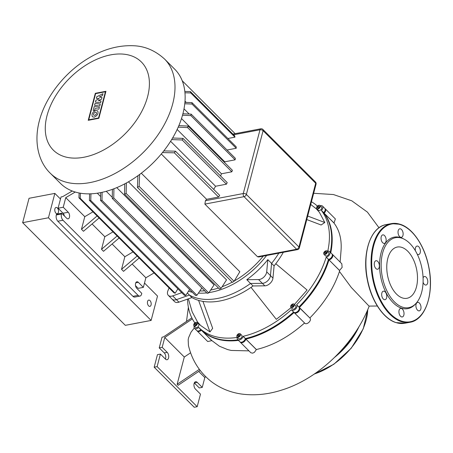 <?xml version="1.0" encoding="UTF-8"?>
<svg xmlns="http://www.w3.org/2000/svg" width="453" height="453" viewBox="0 0 453 453"><rect width="100%" height="100%" fill="white"/><g stroke="black" fill="none" stroke-linecap="round" stroke-linejoin="round"><path stroke-width="0.68" d="M416.182 303.21L415.384 304.099A36.387 20.713 -100.8 0 1 401.42 308.142A36.387 20.713 -100.8 0 1 379.58 265.877A36.387 20.713 -100.8 0 1 400.633 237.61A36.387 20.713 -100.8 0 1 402.938 238.567L404.002 239.105A35.594 20.266 -100.8 0 1 422.043 268.889A35.594 20.266 -100.8 0 1 416.182 303.21A35.594 20.266 -100.8 0 1 402.519 307.168A35.594 20.266 -100.8 0 1 381.149 265.82A35.594 20.266 -100.8 0 1 401.749 238.17A35.594 20.266 -100.8 0 1 404.002 239.105M400.537 228.867A4.337 2.469 79.2 0 0 399.773 228.81A4.337 2.469 79.2 0 0 398.062 232.882A4.337 2.469 79.2 0 0 400.633 237.27A4.337 2.469 79.2 0 0 401.392 237.327A4.337 2.469 79.2 0 0 403.102 233.261A4.337 2.469 79.2 0 0 400.537 228.867M417.224 254.167A4.337 2.469 79.2 0 0 417.881 254.518A4.337 2.469 79.2 0 0 418.64 254.575A4.337 2.469 79.2 0 0 420.356 250.509A4.337 2.469 79.2 0 0 417.785 246.115A4.337 2.469 79.2 0 0 417.026 246.058A4.337 2.469 79.2 0 0 415.412 250.781M423.079 282.253A4.337 2.469 79.2 0 0 425.288 284.982A4.337 2.469 79.2 0 0 426.047 285.039A4.337 2.469 79.2 0 0 427.757 280.968A4.337 2.469 79.2 0 0 425.191 276.579A4.337 2.469 79.2 0 0 424.433 276.523A4.337 2.469 79.2 0 0 423.074 277.791M418.413 302.411A4.337 2.469 79.2 0 0 417.655 302.355A4.337 2.469 79.2 0 0 415.945 306.426A4.337 2.469 79.2 0 0 418.51 310.815A4.337 2.469 79.2 0 0 419.268 310.871A4.337 2.469 79.2 0 0 420.979 306.806A4.337 2.469 79.2 0 0 418.413 302.411M401.426 308.482A4.337 2.469 79.2 0 0 400.662 308.425A4.337 2.469 79.2 0 0 398.951 312.496A4.337 2.469 79.2 0 0 401.517 316.89A4.337 2.469 79.2 0 0 402.281 316.947A4.337 2.469 79.2 0 0 403.991 312.876A4.337 2.469 79.2 0 0 401.426 308.482M384.178 291.234A4.337 2.469 79.2 0 0 383.414 291.177A4.337 2.469 79.2 0 0 381.703 295.248A4.337 2.469 79.2 0 0 384.269 299.643A4.337 2.469 79.2 0 0 385.033 299.699A4.337 2.469 79.2 0 0 386.743 295.628A4.337 2.469 79.2 0 0 384.178 291.234M376.771 260.775A4.337 2.469 79.2 0 0 376.007 260.718A4.337 2.469 79.2 0 0 374.297 264.784A4.337 2.469 79.2 0 0 376.862 269.178A4.337 2.469 79.2 0 0 377.626 269.235A4.337 2.469 79.2 0 0 379.337 265.164A4.337 2.469 79.2 0 0 376.771 260.775M383.549 234.937A4.337 2.469 79.2 0 0 382.785 234.881A4.337 2.469 79.2 0 0 381.075 238.952A4.337 2.469 79.2 0 0 383.64 243.346A4.337 2.469 79.2 0 0 384.404 243.403A4.337 2.469 79.2 0 0 386.115 239.331A4.337 2.469 79.2 0 0 383.549 234.937M401.851 247.389A26.081 14.847 79.2 0 0 397.27 247.044A26.081 14.847 79.2 0 0 386.981 271.534A26.081 14.847 79.2 0 0 402.417 297.944A26.081 14.847 79.2 0 0 406.998 298.289A26.081 14.847 79.2 0 0 417.287 273.805A26.081 14.847 79.2 0 0 401.851 247.389M151.064 304.988A3.194 1.818 -100.8 0 1 149.909 306.375A3.194 1.818 -100.8 0 1 147.944 304.875A3.194 1.818 -100.8 0 1 147.559 301.483A3.194 1.818 -100.8 0 1 148.714 300.101A3.194 1.818 -100.8 0 1 150.679 301.602A3.194 1.818 -100.8 0 1 151.064 304.988M58.409 212.344A3.194 1.818 -100.8 0 1 57.254 213.731A3.194 1.818 -100.8 0 1 55.289 212.231A3.194 1.818 -100.8 0 1 54.904 208.839A3.194 1.818 -100.8 0 1 56.059 207.457A3.194 1.818 -100.8 0 1 58.024 208.958A3.194 1.818 -100.8 0 1 58.409 212.344M144.501 283.04L157.519 296.058L151.121 320.435L125.322 325.333L22.65 222.672L48.454 217.774L54.847 193.397L60.481 199.031M22.65 222.672L29.043 198.295L54.847 193.397M151.121 320.435L48.454 217.774M95.039 103.409L100.238 104.162L99.739 106.059L94.541 105.306L95.039 103.409M99.405 107.333L98.918 109.179L95.056 108.618L94.518 110.685L93.182 110.492L94.207 106.585L99.405 107.333M95.39 102.061L95.826 100.402L99.235 98.703L96.376 98.295L96.795 96.716L102.984 93.697L102.503 95.521L99.264 97.05L101.993 97.463L101.551 99.156L98.312 100.685L101.064 101.03L100.594 102.814L95.39 102.061M94.122 117.18L92.344 116.749C91.342 114.116 92.525 112.01 95.894 110.436L97.672 110.866C98.675 113.505 97.491 115.606 94.122 117.18M95.402 112.304A1.835 1.155 135 0 1 96.302 112.514A1.835 1.155 135 0 1 96.24 114.094A1.835 1.155 135 0 1 94.615 115.311A1.835 1.155 135 0 1 93.709 115.102A1.835 1.155 135 0 1 93.771 113.522A1.835 1.155 135 0 1 95.402 112.304M88.748 119.819L95.617 93.641L105.424 91.778L98.556 117.956L88.748 119.819M105.94 91.291L98.856 118.29L88.233 120.311L95.317 93.307L105.94 91.291M60.509 183.448A80.77 50.946 -45 0 0 100.204 192.712A80.77 50.946 -45 0 0 172.004 139.02A80.77 50.946 -45 0 0 174.733 69.213L164.592 59.071A80.77 50.946 -45 0 1 172.718 103.799A80.77 50.946 -45 0 1 90.062 182.57A80.77 50.946 -45 0 1 50.368 173.306L60.509 183.448M188.51 291.2A69.592 43.896 -45 0 0 192.332 292.264M198.414 293.097A69.592 43.896 -45 0 0 206.749 292.876M208.952 292.593A69.592 43.896 -45 0 0 211.296 292.196A69.592 43.896 -45 0 0 266.619 255.486M187.344 293L189.411 295.067A69.592 43.896 -45 0 0 217.559 298.453A69.592 43.896 -45 0 0 250.532 283.459L246.777 279.699A69.592 43.896 -45 0 0 267.825 259.643L266.704 271.84A6.846 4.315 135 0 1 258.589 279.569L246.777 279.699M263.25 256.126A67.995 42.888 135 0 1 234.303 280.973M232.196 282.14A67.995 42.888 135 0 1 222.112 286.766M218.476 288.034A67.995 42.888 135 0 1 210.764 290.005A67.995 42.888 135 0 1 210.656 290.028M204.699 290.82A67.995 42.888 135 0 1 199.835 290.956M106.251 191.302L112.27 197.321M97.282 193.204L100.611 196.528M267.825 259.643L271.579 263.397L270.458 275.594A6.846 4.315 135 0 1 262.344 283.329L250.532 283.459L253.034 285.962L264.846 285.832A6.846 4.315 -45 0 0 272.961 278.097L274.088 265.9A69.592 43.896 -45 0 0 283.318 252.315M181.744 292.689L172.672 295.888A6.846 4.315 135 0 1 168.329 295.373A6.846 4.315 135 0 1 167.978 290.588L169.094 287.949M168.329 295.373L174.586 301.63A6.846 4.315 -45 0 0 178.935 302.151L176.432 299.643A6.846 4.315 135 0 1 172.083 299.127A6.846 4.315 -45 0 0 176.432 299.643L189.411 295.067L176.432 299.643L172.672 295.888M99.094 217.961L83.477 231.273L81.478 229.269L84.779 216.67L92.967 211.834M81.478 229.269L97.089 215.956M139.156 258.023L123.544 271.336L121.54 269.331L137.157 256.019M121.54 269.331L124.847 256.732L133.035 251.896M92.061 223.952L104.813 236.704L113.001 231.868M132.129 264.014L145.883 277.768L154.071 272.933M112.095 243.986L124.847 256.732M189.207 114.048L184.009 108.856M186.24 102.412L185.011 101.183M297.542 249.614A2.282 2.282 0 0 0 299.325 247.95A2.282 1.206 -165.3 0 0 298.957 247.021A2.282 1.438 135 0 1 296.624 249.246A2.282 1.297 79.2 0 0 297.542 249.614L258.703 256.993L257.463 256.687L204.875 204.105L205.452 200.724A67.995 42.888 -45 0 0 206.613 199.309L161.296 153.992M213.691 189.394A67.995 42.888 -45 0 0 215.571 186.251L170.6 141.291M220.6 175.996A67.995 42.888 -45 0 0 221.466 173.782L177.14 129.467M224.626 162.536A67.995 42.888 -45 0 0 224.756 161.8L181.506 118.556M116.761 187.638L214.054 284.914L208.725 292.927A80.77 50.946 -45 0 1 207.219 293.346L112.253 198.391L112.401 189.337M128.454 181.812L226.528 279.875L221.087 288.357A80.77 50.946 -45 0 1 219.501 289.059L124.535 194.105L124.773 183.844M141.296 173.205L239.83 271.721L234.088 281.324A80.77 50.946 -45 0 1 232.417 282.361L137.452 187.406L137.91 175.713M119.128 237.989L103.511 251.302L101.512 249.297L104.813 236.704M101.512 249.297L117.123 235.985M62.978 220.243A4.564 2.599 -100.8 0 1 61.461 213.992L56.302 214.971A4.564 2.599 79.2 0 0 57.82 221.223L62.978 220.243L138.108 295.362L132.944 296.341L57.82 221.223M75.243 192.032L65.747 197.644L84.779 216.67M65.747 197.644L63.233 207.236L58.069 208.216L61.025 196.964L62.695 196.647L72.242 191.007M56.302 214.971L56.495 214.218L61.659 213.238L66.665 218.244A3.652 2.078 79.2 0 0 68.131 218.833A3.652 2.078 79.2 0 0 69.603 216.104A3.652 2.078 79.2 0 0 68.239 212.247L63.233 207.236M61.659 213.238L61.461 213.992M135.509 285.65L138.205 288.346L143.363 287.366L138.358 282.355A3.652 2.078 79.2 0 0 136.891 281.772A3.652 2.078 79.2 0 0 135.419 284.495A3.652 2.078 79.2 0 0 136.783 288.357L141.789 293.363L141.596 294.116A4.564 2.599 -100.8 0 1 139.943 296.092A4.564 2.599 -100.8 0 1 138.108 295.362M143.363 287.366L145.883 277.768M132.944 296.341A4.564 2.599 79.2 0 0 134.779 297.072L139.943 296.092M58.069 208.216L63.08 213.227A3.652 2.078 -100.8 0 1 64.349 215.934M234.971 137.157A80.77 50.946 -45 0 0 234.626 135.798L190.396 91.574A80.77 50.946 135 0 1 190.747 92.933L234.971 137.157L227.865 138.505M236.234 148.267A80.77 50.946 -45 0 0 236.211 146.846L191.987 102.627A80.77 50.946 135 0 1 192.004 104.048L236.234 148.267L227.032 150.017M224.756 161.8L235.113 159.835A80.77 50.946 -45 0 0 235.373 158.357L191.149 114.139A80.77 50.946 135 0 1 190.889 115.611L182.508 115.232M221.466 173.782L231.845 171.806A80.77 50.946 -45 0 0 232.372 170.283L188.148 126.064A80.77 50.946 135 0 1 187.621 127.587L178.193 127.163M215.571 186.251L226.415 184.195A80.77 50.946 -45 0 0 227.219 182.616L182.995 138.392A80.77 50.946 135 0 1 182.185 139.971L171.664 139.581M218.556 197.038A80.77 50.946 -45 0 0 219.694 195.396L175.47 151.177A80.77 50.946 135 0 1 174.331 152.82L218.556 197.038L206.613 199.309M192.004 104.048L184.779 103.765M184.915 102.361L191.987 102.627M190.747 92.933L184.96 92.791M184.824 91.449L190.396 91.574M174.331 152.82L162.463 152.576M163.793 150.906L175.47 151.177M172.621 137.995L182.995 138.392M178.85 125.64L188.148 126.064M182.904 113.771L191.149 114.139M190.889 115.611L235.113 159.835M187.621 127.587L231.845 171.806M182.231 80.776L235.13 133.675M182.185 139.971L226.415 184.195M139.626 174.462L139.122 186.37A80.77 50.946 135 0 1 137.452 187.406M126.381 182.984L126.121 193.403A80.77 50.946 135 0 1 124.535 194.105M113.918 188.776L113.765 197.972A80.77 50.946 135 0 1 112.253 198.391M126.121 193.403L221.087 288.357M139.122 186.37L234.088 281.324M113.765 197.972L208.725 292.927M102.118 192.321L101.987 200.339A80.77 50.946 135 0 1 100.549 200.486L100.679 192.621M90.934 193.81L90.781 200.515A80.77 50.946 135 0 1 89.417 200.379L89.575 193.85M80.402 193.216L80.209 198.278A80.77 50.946 135 0 1 78.935 197.802L79.128 192.984M100.549 200.486L195.509 295.441A80.77 50.946 -45 0 0 196.947 295.294L201.834 287.961M89.417 200.379L184.382 295.328A80.77 50.946 -45 0 0 185.741 295.469L189.592 289.524M78.935 197.802L173.895 292.757A80.77 50.946 -45 0 0 175.175 293.233L177.87 288.816M80.209 198.278L175.175 293.233M90.781 200.515L185.741 295.469M101.987 200.339L196.947 295.294M178.935 302.151L191.913 297.57L189.411 295.067A69.592 43.896 -45 0 0 250.532 283.459L262.344 283.329A6.846 4.315 -45 0 0 270.458 275.594L271.579 263.397A69.592 43.896 -45 0 0 278.827 253.17A69.592 43.896 -45 0 1 271.579 263.397L274.088 265.9M327.377 252.304A2.282 1.438 135 0 1 325.826 254.229A2.282 1.438 135 0 1 323.923 254.269A2.282 1.438 135 0 1 323.697 253.006A2.282 1.438 135 0 1 325.248 251.075A2.282 1.438 135 0 1 327.151 251.041A2.282 1.438 135 0 1 327.377 252.304M327.151 251.041L328.651 252.542A2.282 1.438 135 0 1 328.884 253.805A2.282 1.438 135 0 1 327.326 255.735A2.282 1.438 135 0 1 325.424 255.769L323.923 254.269M320.05 205.566A2.282 1.438 135 0 1 319.382 208.187A2.282 1.438 135 0 1 316.783 208.754A2.282 1.438 135 0 1 316.749 208.714A2.282 1.438 135 0 1 317.411 206.092A2.282 1.438 135 0 1 320.011 205.526A2.282 1.438 135 0 1 320.05 205.566M321.471 206.993A2.282 1.438 135 0 1 321.511 207.032A2.282 1.438 135 0 1 321.551 207.072A2.282 1.438 135 0 1 320.888 209.694A2.282 1.438 135 0 1 318.289 210.26A2.282 1.438 135 0 1 318.249 210.22M193.912 325.781A2.282 1.438 135 0 1 194.575 323.159A2.282 1.438 135 0 1 197.174 322.593A2.282 1.438 135 0 1 197.214 322.632A2.282 1.438 135 0 1 196.545 325.254A2.282 1.438 135 0 1 193.946 325.82A2.282 1.438 135 0 1 193.912 325.781M198.635 324.059A2.282 1.438 135 0 1 198.674 324.099A2.282 1.438 135 0 1 198.714 324.138A2.282 1.438 135 0 1 198.052 326.76A2.282 1.438 135 0 1 195.453 327.321A2.282 1.438 135 0 1 195.413 327.281M238.187 337.304A2.282 1.438 135 0 1 237.066 337.043A2.282 1.438 135 0 1 237.14 335.073A2.282 1.438 135 0 1 239.173 333.555A2.282 1.438 135 0 1 240.294 333.816A2.282 1.438 135 0 1 240.215 335.792A2.282 1.438 135 0 1 238.187 337.304M240.294 333.816L241.794 335.322A2.282 1.438 135 0 1 241.715 337.292A2.282 1.438 135 0 1 239.688 338.81A2.282 1.438 135 0 1 238.567 338.55L237.066 337.043M293.47 306.874A2.282 1.438 135 0 1 290.905 307.406A2.282 1.438 135 0 1 291.562 304.716A2.282 1.438 135 0 1 294.127 304.178A2.282 1.438 135 0 1 293.47 306.874M294.127 304.178L295.633 305.684A2.282 1.438 135 0 1 294.977 308.374A2.282 1.438 135 0 1 292.406 308.906L290.905 307.406M191.913 297.57A69.592 43.896 -45 0 0 253.034 285.962M293.618 305.316L293.068 306.415L291.964 306.891L291.415 306.268L291.964 305.169L293.068 304.693L293.618 305.316M293.414 305.73L292.445 306.681M291.964 305.169L292.791 305.996M291.415 306.268L292.015 306.868M239.456 335.798L238.397 336.517L237.615 336.149L237.899 335.067L238.963 334.348L239.745 334.716L239.456 335.798M238.963 334.348L239.654 335.044M239.586 335.311L238.601 336.375M237.899 335.067L238.725 335.894M195.56 325.203L194.609 325.118L194.609 324.122L195.56 323.216L196.517 323.3L196.517 324.291L195.56 325.203M196.517 324.054L195.436 325.192M195.56 323.216L196.387 324.042M194.609 324.122L195.436 324.948M319.354 206.987L318.272 208.125M318.397 206.149L319.348 206.234L319.354 207.225L318.397 208.137L317.445 208.052L317.445 207.055L318.397 206.149L319.223 206.976M317.445 207.055L318.272 207.882M326.313 251.613L326.602 252.451L325.82 253.487L324.761 253.691L324.473 252.853L325.248 251.817L326.313 251.613M326.522 252.559L325.379 253.572M325.248 251.817L326.075 252.644M324.473 252.853L325.22 253.606M320.243 205.758A3.652 2.305 135 0 1 322.479 206.064L324.733 208.318A3.652 2.305 135 0 1 324.982 210.719A3.652 2.305 135 0 1 323.68 212.621L321.37 210.424A84.881 53.533 -45 0 1 327.762 251.166L327.825 251.155A3.652 2.305 135 0 1 329.62 251.574L331.873 253.827A3.652 2.305 135 0 1 332.123 256.228A3.652 2.305 135 0 1 329.11 259.235A3.652 2.305 135 0 1 328.504 259.41L328.442 259.422A84.881 53.533 135 0 1 326.471 265.231A84.881 53.533 135 0 1 298.884 306.992L298.912 307.032A3.652 2.305 135 0 1 299.099 309.371A3.652 2.305 135 0 1 296.092 312.377A3.652 2.305 135 0 1 293.691 312.128A3.652 2.305 135 0 1 293.629 312.066L291.5 309.937M298.923 307.043A84.422 53.25 -45 0 0 326.364 265.503A84.422 53.25 -45 0 0 326.415 265.367A84.422 53.25 135 0 1 298.923 307.043M323.623 212.678A84.881 53.533 135 0 1 330.271 252.225M293.595 312.032A84.881 53.533 135 0 1 256.54 335.163A84.881 53.533 135 0 1 245.401 338.561L245.384 338.629A3.652 2.305 135 0 1 245.26 339.008A3.652 2.305 135 0 1 242.253 342.015A3.652 2.305 135 0 1 239.852 341.772L237.599 339.518A3.652 2.305 135 0 1 237.23 337.496L237.247 337.428A84.881 53.533 -45 0 1 198.652 327.383L200.843 329.688A3.652 2.305 135 0 1 199.139 330.792A3.652 2.305 135 0 1 196.738 330.543L194.484 328.289A3.652 2.305 135 0 1 194.178 326.052M256.675 335.112A84.422 53.25 -45 0 0 256.811 335.061A84.422 53.25 -45 0 0 293.64 312.077A84.422 53.25 135 0 1 256.675 335.112M237.978 339.892A84.881 53.533 135 0 1 200.906 329.637M199.28 330.735A3.194 2.016 -45 0 0 199.411 330.69A3.194 2.016 -45 0 0 200.906 329.722L200.906 329.722A3.194 2.016 135 0 1 199.28 330.735M242.395 341.958A3.194 2.016 -45 0 0 242.531 341.913A3.194 2.016 -45 0 0 245.158 339.28A3.194 2.016 -45 0 0 245.209 339.15A3.194 2.016 135 0 1 242.395 341.958M321.37 210.424L323.742 212.655A3.194 2.016 -45 0 0 324.88 210.99A3.194 2.016 -45 0 0 324.926 210.86A3.194 2.016 135 0 1 323.742 212.655L324.184 213.125A3.652 2.305 -45 0 0 325.237 208.816A3.652 2.305 -45 0 0 324.954 208.595M296.234 312.321A3.194 2.016 -45 0 0 296.364 312.276A3.194 2.016 -45 0 0 298.997 309.642A3.194 2.016 -45 0 0 299.042 309.507A3.194 2.016 135 0 1 296.234 312.321M329.252 259.178A3.194 2.016 -45 0 0 329.388 259.133A3.194 2.016 -45 0 0 332.015 256.5A3.194 2.016 -45 0 0 332.066 256.37A3.194 2.016 135 0 1 329.252 259.178M322.479 206.064A3.652 2.305 135 0 1 321.426 210.368M317.4 206.104A84.881 53.533 -45 0 0 311.449 201.744M194.484 328.289A3.652 2.305 135 0 0 198.59 327.434L198.652 327.383M329.62 251.574A3.652 2.305 135 0 1 329.495 254.728A3.652 2.305 135 0 1 326.251 257.157L328.504 259.41M328.442 259.422L326.251 257.157M237.599 339.518A3.652 2.305 135 0 0 240.639 339.461A3.652 2.305 135 0 0 243.131 336.375L243.148 336.307A84.881 53.533 -45 0 0 291.347 309.773L291.375 309.812A3.652 2.305 135 0 0 291.438 309.875A3.652 2.305 135 0 0 295.599 308.974A3.652 2.305 135 0 0 296.658 304.778L298.884 306.992M243.148 336.307L245.401 338.561M296.63 304.739A84.881 53.533 -45 0 0 326.188 257.168M187.542 299.116A84.881 53.533 -45 0 0 194.841 322.921M202.944 301.381L212.667 328.34L209.971 331.941L200.634 325.492L197.576 322.038L192.168 311.845L188.352 298.827M310.735 204.456L316.33 208.861L319.388 212.315L324.795 222.514L321.109 224.994L306.772 219.558M291.132 307.632L276.319 319.337L251.024 287.383M275.781 263.725L307.083 290.016L294.439 304.484M209.971 331.941L198.59 300.384M324.795 222.514L307.695 216.03M200.175 370.458L178.142 385.293L177.14 384.291L199.337 369.342M190.611 352.774L184.292 357.032L164.762 337.502L192.361 318.906M177.14 384.291L184.292 357.032M198.708 371.443L204.83 377.564L205.622 376.63M194.263 328.017L191.047 332.117L188.607 337.638L188.176 339.744L188.431 345.384M159.235 347.881L162.185 347.321L167.191 352.332A4.105 2.339 -100.8 0 1 168.726 356.675A4.105 2.339 -100.8 0 1 167.072 359.739A4.105 2.339 -100.8 0 1 165.424 359.082A4.105 2.339 79.2 0 0 164.246 352.893L159.235 347.881L162.038 337.196L163.516 336.913L191.823 317.847M325.237 208.816L335.373 218.952L334.003 223.057L324.127 213.176L334.065 223.006M340.129 262.083L341.064 250.237C341.811 239.343 339.461 230.283 334.003 223.057M332.377 254.331L341.811 263.765L342.128 267.412L339.518 270.492L329.008 259.909A3.652 2.305 -45 0 0 332.253 257.485A3.652 2.305 -45 0 0 332.377 254.331A3.652 2.305 -45 0 0 332.094 254.11M377.321 306.007L369.155 306.103L368.714 305.781L351.245 287.406L339.467 271.477L339.518 270.492M201.398 330.112L201.404 330.135A84.881 53.533 -45 0 0 238.476 340.39M323.98 213.148L324.127 213.176A84.881 53.533 -45 0 1 330.775 252.729M328.436 259.365L328.946 259.92A84.881 53.533 -45 0 1 299.382 307.496L309.88 317.995C312.281 320.328 306.579 325.599 304.592 323.029L294.195 312.632A3.652 2.305 -45 0 0 298.351 311.726A3.652 2.305 -45 0 0 299.416 307.53L299.178 307.457M245.379 338.521L245.9 339.065A84.881 53.533 -45 0 0 294.099 312.53M245.283 338.952L245.9 339.065L256.381 349.54L254.393 352.355L252.632 353.17L250.837 352.751L240.356 342.27A3.652 2.305 -45 0 0 243.397 342.213A3.652 2.305 -45 0 0 245.883 339.127L256.364 349.608M240.135 341.987A3.652 2.305 -45 0 0 240.356 342.27M197.015 330.764A3.652 2.305 -45 0 0 197.236 331.047A3.652 2.305 -45 0 0 201.347 330.192L211.885 340.616L219.428 346.228L227.627 349.58L231.245 350.446L248.957 350.871M211.885 340.616L207.717 341.522L197.236 331.047M309.846 317.961C324.02 303.595 333.895 288.097 339.467 271.477M256.381 349.54C273.193 345.486 289.252 336.636 304.558 322.989M204.83 377.564L202.253 387.389L199.303 387.944L194.297 382.938L197.242 382.377L202.253 387.389M162.185 347.321L164.762 337.502M165.424 359.082L160.413 354.076L157.463 354.631L154.167 367.196L194.235 407.258L197.185 406.698L157.117 366.636L160.413 354.076M197.242 382.377A4.105 2.339 -100.8 0 0 195.594 381.72A4.105 2.339 -100.8 0 0 193.935 384.784A4.105 2.339 -100.8 0 0 195.47 389.127L200.481 394.138L197.185 406.698M154.167 367.196L157.117 366.636M340.311 351.483A56.585 35.691 -45 0 0 355.328 332.383M359.11 326.403A57.044 35.98 135 0 1 334.733 357.241M314.422 373.946A57.044 35.98 -45 0 0 367.745 309.62M410.027 322.264C425.537 319.977 434.393 293.38 428.821 267.027C424.908 246.256 412.876 228.136 400.265 224.303L391.29 223.635L386.132 224.614A50.198 28.579 79.2 0 0 366.33 271.738A50.198 28.579 79.2 0 0 396.041 322.581A50.198 28.579 79.2 0 0 404.863 323.244L410.027 322.264A50.198 28.579 -100.8 0 1 401.199 321.602A50.198 28.579 -100.8 0 1 371.488 270.758A50.198 28.579 -100.8 0 1 391.29 223.635A50.198 28.579 -100.8 0 1 400.118 224.292M400.492 224.665A49.739 28.318 79.2 0 0 371.703 263.306A49.739 28.318 79.2 0 0 401.568 321.092A49.739 28.318 79.2 0 0 430.35 282.451A49.739 28.318 79.2 0 0 400.492 224.665M147.65 96.495A62.293 39.286 -45 0 0 110.77 54.858A62.293 39.286 -45 0 0 47.027 115.606A62.293 39.286 -45 0 0 83.907 157.242A62.293 39.286 -45 0 0 147.65 96.495M272.961 278.097L266.704 271.84M264.846 285.832L258.589 279.569M138.358 282.355L135.736 282.853M63.08 213.227L68.239 212.247M260.826 128.794A2.282 1.297 79.2 0 0 260.005 129.785A2.282 1.206 14.7 0 1 263.097 130.685A2.282 1.438 -45 0 0 262.87 129.422A2.282 2.282 0 0 0 260.826 128.794L232.921 134.094M233.623 134.79L260.005 129.785L243.278 193.539A2.282 1.297 79.2 0 0 244.037 196.664A2.282 1.438 -45 0 0 246.37 194.439A2.282 1.206 -165.3 0 0 243.278 193.539L205.452 200.724M315.458 182.004A2.282 1.438 135 0 1 315.684 183.267A2.282 1.206 14.7 0 1 316.047 184.195A2.282 2.282 0 0 0 315.458 182.004L262.87 129.422M204.875 204.105L244.037 196.664L296.624 249.246L257.463 256.687M315.684 183.267L298.957 247.021L246.37 194.439L263.097 130.685L315.684 183.267M211.828 340.667L198.59 327.434M296.658 304.778L298.912 307.032M243.131 336.375L245.384 338.629M328.867 259.32L329.008 259.909L339.574 270.475M299.218 307.553L309.88 317.995M294.257 312.689L304.592 323.029M167.191 352.332L164.246 352.893M314.059 374.195L333.821 364.269L351.217 348.227L363.249 328.833L367.836 309.422M404.863 323.244L395.894 322.576C383.283 318.742 371.25 300.622 367.338 279.852C361.766 253.499 370.622 226.902 386.132 224.614M50.368 173.306C38.641 162.1 33.63 142.514 39.292 121.059C45.589 96.585 65.119 72.05 88.584 58.16C103.448 49.252 118.42 45.113 133.505 45.742C144.903 46.149 155.266 50.594 164.592 59.071M316.047 184.195L299.325 247.95M318.289 210.26L316.783 208.754M198.674 324.099L197.174 322.593M195.453 327.321L193.946 325.82M321.511 207.032L320.011 205.526M291.438 309.875L293.691 312.128M313.663 193.289L333.459 194.547L351.771 200.804L367.406 212.112L379.002 227.768M186.494 321.437L188.38 307.315M369.212 306.069C354.79 343.283 319.461 378.476 281.862 390.022C268.335 394.387 255.062 395.746 242.038 394.104C230.339 392.519 219.931 388.221 210.821 381.205C199.292 371.862 191.823 359.903 188.42 345.333"/></g></svg>
